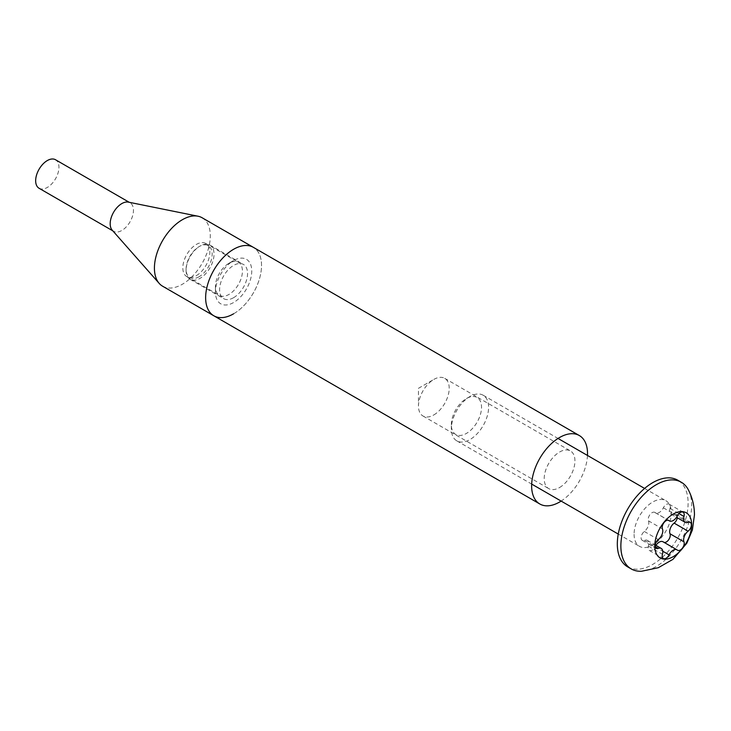 <?xml version="1.0" encoding="UTF-8"?>
<svg xmlns="http://www.w3.org/2000/svg" width="731" height="731" viewBox="0 0 731 731"><rect width="100%" height="100%" fill="white"/><g stroke="black" fill="none" stroke-linecap="round" stroke-linejoin="round"><path stroke-width="0.55" stroke-dasharray="3.65 2.74" d="M199.124 276.72A18.439 10.645 -60 0 1 186.085 269.191A18.439 10.645 -60 0 1 199.124 246.603L200.056 246.064A19.755 11.404 120 0 0 186.085 270.269A19.755 11.404 120 0 0 190.179 279.306A19.755 11.404 120 0 0 200.056 278.328A19.755 11.404 120 0 0 212.968 260.921A19.755 11.404 120 0 0 209.934 245.086A19.755 11.404 120 0 0 200.056 246.064L199.124 246.603A18.439 10.645 -60 0 1 212.164 254.132A18.439 10.645 -60 0 1 199.124 276.72M433.839 414.916A21.738 12.546 120 0 0 448.039 395.763A21.738 12.546 120 0 0 444.704 378.347A21.738 12.546 120 0 0 433.839 379.426L433.839 379.426A21.738 12.546 120 0 0 418.47 406.043A21.738 12.546 120 0 0 422.975 415.994A21.738 12.546 120 0 0 433.839 414.916M418.47 388.298L433.839 379.426L418.47 388.298L418.47 406.043M559.58 487.513A21.738 12.546 120 0 0 573.771 468.361A21.738 12.546 120 0 0 570.445 450.945A21.738 12.546 120 0 0 559.58 452.023A21.738 12.546 120 0 0 545.381 471.175A21.738 12.546 120 0 0 548.707 488.591A21.738 12.546 120 0 0 559.58 487.513M233.582 297.691A19.755 11.404 -60 0 1 223.704 298.668A19.755 11.404 -60 0 1 220.68 282.833A19.755 11.404 -60 0 1 233.582 265.426A19.755 11.404 -60 0 1 243.469 264.448A19.755 11.404 -60 0 1 246.493 280.275A19.755 11.404 -60 0 1 233.582 297.691M233.582 313.818A39.52 22.816 120 0 0 259.404 279.004A39.52 22.816 120 0 0 253.346 247.334A39.52 22.816 -60 0 1 259.404 279.004A39.52 22.816 -60 0 1 233.582 313.818A39.52 22.816 -60 0 1 213.827 315.783M587.477 455.45A39.52 22.816 -60 0 1 561.134 501.082M228.931 263.279L233.582 260.583A25.686 14.83 -60 0 1 251.747 271.073A25.686 14.83 -60 0 1 233.582 302.533A25.686 14.83 -60 0 1 215.426 292.044A25.686 14.83 -60 0 1 233.582 260.583L228.931 263.279A19.097 11.029 120 0 0 215.426 286.662A19.097 11.029 120 0 0 219.382 295.406A19.097 11.029 120 0 0 228.931 294.465A19.097 11.029 120 0 0 241.404 277.634A19.097 11.029 120 0 0 238.48 262.328A19.097 11.029 120 0 0 228.931 263.279M196.328 275.642A19.097 11.029 120 0 0 208.81 258.811A19.097 11.029 120 0 0 205.877 243.505A19.097 11.029 120 0 0 196.328 244.456A19.097 11.029 120 0 0 183.856 261.287A19.097 11.029 120 0 0 186.78 276.592A19.097 11.029 120 0 0 196.328 275.642M162.602 286.205A39.52 22.816 120 0 0 182.357 284.249A39.52 22.816 120 0 0 208.171 249.426A39.52 22.816 120 0 0 202.121 217.756M112.172 230.119A16.466 9.503 120 0 0 113.588 231.288A16.466 9.503 120 0 0 121.821 230.475A16.466 9.503 120 0 0 132.576 215.965A16.466 9.503 120 0 0 130.054 202.77A16.466 9.503 120 0 0 128.336 202.121M39.072 188.269A16.466 9.503 120 0 0 47.305 187.456A16.466 9.503 120 0 0 58.06 172.945A16.466 9.503 120 0 0 55.538 159.751M451.347 424.702A21.336 12.317 -60 0 1 466.433 398.569A21.336 12.317 -60 0 1 481.528 407.277A21.336 12.317 -60 0 1 466.433 433.419A21.336 12.317 -60 0 1 451.347 424.702L451.347 428.786A26.343 15.214 120 0 0 456.802 440.848A26.343 15.214 120 0 0 477.105 433.794A26.343 15.214 120 0 0 488.6 407.277A26.343 15.214 120 0 0 483.145 395.224A26.343 15.214 120 0 0 469.978 396.522A26.343 15.214 120 0 0 451.347 428.786M677.317 517.786A5.482 3.162 120 0 0 676.266 514.313A5.482 3.162 120 0 0 674.128 514.286A7.52 4.34 -60 0 1 671.204 514.249A7.52 4.34 -60 0 1 669.642 510.805A7.52 4.34 -60 0 1 669.998 508.401A5.482 3.162 120 0 0 669.121 504.143A5.482 3.162 120 0 0 663.364 507.817A7.52 4.34 -60 0 1 655.479 512.851A7.52 4.34 -60 0 1 655.104 512.586A5.482 3.162 120 0 0 654.83 512.394A5.482 3.162 120 0 0 650.608 513.866A5.482 3.162 120 0 0 648.214 519.375A5.482 3.162 120 0 0 648.47 520.828A7.52 4.34 -60 0 1 644.34 531.483A5.482 3.162 120 0 0 641.078 537.788A5.482 3.162 120 0 0 642.211 540.3A5.482 3.162 120 0 0 644.34 540.319A7.52 4.34 -60 0 1 647.264 540.355A7.52 4.34 -60 0 1 648.47 546.203A5.482 3.162 120 0 0 648.214 547.948A5.482 3.162 120 0 0 649.356 550.461A5.482 3.162 120 0 0 655.104 546.797A7.52 4.34 -60 0 1 655.935 545.363M688.438 489.989A50.055 28.902 -60 0 1 691.645 505.148A50.055 28.902 -60 0 1 641.516 571.249M634.088 534.297A26.343 15.214 120 0 0 639.543 546.359A26.343 15.214 120 0 0 659.846 539.295A26.343 15.214 120 0 0 671.341 512.787A26.343 15.214 120 0 0 665.886 500.726A26.343 15.214 120 0 0 645.592 507.78A26.343 15.214 120 0 0 634.088 534.297M627.691 566.89A50.055 28.902 120 0 0 666.261 553.477A50.055 28.902 120 0 0 688.109 503.102A50.055 28.902 120 0 0 677.747 480.194M662.999 541.762A7.52 4.34 -60 0 1 663.364 542.018A5.482 3.162 120 0 0 663.638 542.21A5.482 3.162 120 0 0 664.113 542.402M669.998 508.401L678.962 513.582M655.104 546.797L662.77 551.22M644.34 540.319L655.095 546.532M648.47 520.828L662.441 528.897M663.364 507.817L677.335 515.876M655.104 512.586L668.5 520.326M644.34 531.483L658.311 539.551M648.47 546.203L662.441 554.272M663.364 542.018L677.335 550.087M674.128 514.286L688.099 522.354M186.085 269.191L186.085 270.269M444.704 378.347L570.445 450.945M190.179 279.306L223.704 298.668M209.934 245.086L243.469 264.448M422.975 415.994L548.707 488.591M205.877 243.505L238.48 262.328M113.588 231.288L112.793 230.832M130.054 202.77L129.259 202.313M186.78 276.592L219.382 295.406M215.426 286.662L215.426 292.044M649.356 550.461L663.328 558.53M642.211 540.3L656.182 548.369M456.802 440.848L531.675 484.077M618.262 534.069L639.543 546.359M483.145 395.224L558.018 438.445M644.605 488.436L665.886 500.726M669.121 504.143L683.092 512.212M655.479 512.851L668.326 520.271M654.83 512.394L668.801 520.463M647.264 540.355L655.122 544.897M663.638 542.21L677.61 550.279M676.266 514.313L690.238 522.373M671.204 514.249L676.504 517.31M466.433 398.569L469.978 396.522"/><path stroke-width="1.1" d="M561.134 501.082A39.52 22.816 -60 0 1 559.58 502.033A39.52 22.816 -60 0 1 539.816 503.988L213.827 315.783A39.52 22.816 -60 0 1 207.768 284.112A39.52 22.816 -60 0 1 233.582 249.289A39.52 22.816 -60 0 1 253.346 247.334A39.52 22.816 120 0 0 233.582 249.289A39.52 22.816 120 0 0 207.768 284.112A39.52 22.816 120 0 0 213.827 315.783A39.52 22.816 120 0 0 233.582 313.818M539.816 503.988A39.52 22.816 -60 0 1 533.758 472.327A39.52 22.816 -60 0 1 559.58 437.503A39.52 22.816 -60 0 1 579.336 435.548A39.52 22.816 -60 0 1 587.477 455.45M579.336 435.548L202.121 217.756A39.52 22.816 120 0 0 197.991 216.212A39.52 22.816 120 0 0 182.357 219.72A39.52 22.816 120 0 0 157.686 251.089A39.52 22.816 120 0 0 159.203 283.409A39.52 22.816 120 0 0 162.602 286.205L213.827 315.783M197.991 216.212L128.336 202.121A16.466 9.503 120 0 0 121.821 203.583A16.466 9.503 120 0 0 111.541 216.659A16.466 9.503 120 0 0 112.172 230.119L159.203 283.409M129.259 202.313L55.538 159.751A16.466 9.503 120 0 0 47.305 160.564A16.466 9.503 120 0 0 36.55 175.074A16.466 9.503 120 0 0 39.072 188.269L112.793 230.832M683.613 518.873A7.52 4.34 -60 0 1 683.969 516.47A5.482 3.162 120 0 0 683.092 512.212A5.482 3.162 120 0 0 677.335 515.876A7.52 4.34 -60 0 1 669.45 520.911A7.52 4.34 -60 0 1 669.075 520.655A5.482 3.162 120 0 0 668.801 520.463A5.482 3.162 120 0 0 664.58 521.934A5.482 3.162 120 0 0 662.185 527.444A5.482 3.162 120 0 0 662.441 528.897A7.52 4.34 -60 0 1 658.311 539.551A5.482 3.162 120 0 0 655.049 545.856A5.482 3.162 120 0 0 656.182 548.369A5.482 3.162 120 0 0 658.311 548.387A7.52 4.34 -60 0 1 661.235 548.424A7.52 4.34 -60 0 1 662.441 554.272A5.482 3.162 120 0 0 662.185 556.017A5.482 3.162 120 0 0 663.328 558.53A5.482 3.162 120 0 0 669.075 554.856A7.52 4.34 -60 0 1 676.97 549.831A7.52 4.34 -60 0 1 677.335 550.087A5.482 3.162 120 0 0 677.61 550.279A5.482 3.162 120 0 0 682.462 548.067A5.482 3.162 120 0 0 683.969 541.845A7.52 4.34 -60 0 1 683.613 539.843A7.52 4.34 -60 0 1 688.099 531.19A5.482 3.162 120 0 0 691.179 526.375A5.482 3.162 120 0 0 690.238 522.373A5.482 3.162 120 0 0 688.099 522.354A7.52 4.34 -60 0 1 685.175 522.318A7.52 4.34 -60 0 1 683.613 518.873M664.113 542.402A5.482 3.162 120 0 0 668.746 539.652A5.482 3.162 120 0 0 669.998 533.776A7.52 4.34 -60 0 1 669.642 531.784A7.52 4.34 -60 0 1 674.128 523.122A5.482 3.162 120 0 0 677.317 517.786M691.645 524.721A26.078 15.059 -60 0 1 673.205 556.666A26.078 15.059 -60 0 1 654.766 546.02A26.078 15.059 -60 0 1 673.205 514.076A26.078 15.059 -60 0 1 691.645 524.721M641.516 571.249A50.055 28.902 -60 0 1 631.228 568.928A50.055 28.902 -60 0 1 620.866 546.02A50.055 28.902 -60 0 1 642.713 495.645A50.055 28.902 -60 0 1 681.283 482.232A50.055 28.902 -60 0 1 688.438 489.989C692.44 497.875 694.441 506.199 694.45 514.935L692.385 529.984L686.82 543.215L672.94 559.352L658.247 567.74L641.516 571.249M681.283 482.232L677.747 480.194A50.055 28.902 120 0 0 639.168 493.599A50.055 28.902 120 0 0 617.32 543.974A50.055 28.902 120 0 0 627.691 566.89L631.228 568.928M655.935 545.363A7.52 4.34 -60 0 1 662.999 541.762L676.97 549.831M678.962 513.582L683.969 516.47M674.128 523.122L688.099 531.19M662.77 551.22L669.075 554.856M655.095 546.532L658.311 548.387M668.5 520.326L669.075 520.655M669.998 533.776L683.969 541.845M531.675 484.077L618.262 534.069M558.018 438.445L644.605 488.436M668.326 520.271L669.45 520.911M655.122 544.897L661.235 548.424M676.504 517.31L685.175 522.318"/></g></svg>
